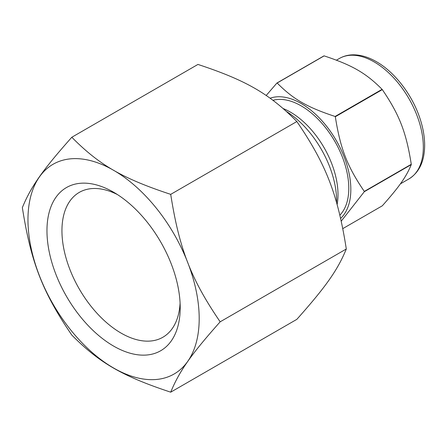 <?xml version="1.0" encoding="UTF-8"?>
<svg xmlns="http://www.w3.org/2000/svg" width="447" height="447" viewBox="0 0 447 447"><rect width="100%" height="100%" fill="white"/><g stroke="black" fill="none" stroke-linecap="round" stroke-linejoin="round"><path stroke-width="0.67" d="M382.302 89.612C399.383 114.667 406.222 132.301 411.279 164.295L364.299 191.417C347.218 166.368 340.379 148.734 335.323 116.74L382.302 89.612A82.265 47.499 -120 0 0 382.084 89.339L335.105 116.466C306.955 107.157 293.271 99.256 277.151 83.008L324.131 55.881C352.275 65.189 365.959 73.09 382.084 89.339M324.131 55.881A82.265 47.499 -120 0 0 323.913 55.903L276.933 83.025L266.177 95.507M341.262 221.109L364.299 191.713L411.279 164.591C406.222 176.861 399.383 186.595 382.302 205.81L342.832 228.601M336.58 202.664A74.029 42.739 -120 0 0 286.762 111.677M340.648 218.382A70.19 40.526 -120 0 0 335.842 139.788A70.19 40.526 -120 0 0 270.077 98.211M364.299 191.713A82.265 47.499 -120 0 0 364.299 191.417M411.279 164.591A82.265 47.499 -120 0 0 411.279 164.295M339.888 215.158A67.296 38.855 -120 0 0 334.607 140.984A67.296 38.855 -120 0 0 272.944 100.301M71.805 137.257C42.588 170.111 30.955 186.662 22.35 207.609C30.955 262.3 42.588 292.282 71.805 335.071C99.318 362.858 122.584 376.29 170.709 392.175C179.314 371.222 190.947 354.672 220.164 321.818C190.947 279.029 179.314 249.046 170.709 194.361C122.584 178.476 99.318 165.044 71.805 137.257L197.948 64.429C246.073 80.315 269.34 93.747 296.853 121.534C326.07 164.317 337.703 194.3 346.308 248.99C337.703 269.943 326.07 286.493 296.853 319.342L170.709 392.175M170.709 194.361L296.853 121.534M220.164 321.818L346.308 248.99M27.965 219.717A121.081 69.905 -120 0 0 156.389 379.475A121.081 69.905 -120 0 0 156.389 208.246A121.081 69.905 -120 0 0 27.965 219.717M46.963 230.68A94.216 54.394 -120 0 0 113.583 346.073A94.216 54.394 -120 0 0 180.202 307.609A94.216 54.394 -120 0 0 113.583 192.216A94.216 54.394 -120 0 0 46.963 230.68M117.444 194.574A83.623 48.282 -120 0 0 79.264 192.4A83.623 48.282 -120 0 0 61.943 230.68A83.623 48.282 -120 0 0 98.446 314.833A83.623 48.282 -120 0 0 162.887 337.239A83.623 48.282 -120 0 0 180.091 303.088M408.932 178.923A69.542 40.152 -120 0 0 419.593 123.199A69.542 40.152 -120 0 0 374.161 61.921A69.542 40.152 -120 0 0 339.396 58.473C343.687 56.02 348.464 54.808 353.728 54.825C361.075 54.92 368.635 57.205 376.408 61.697C394.5 71.956 411.653 94.133 419.509 117.114C422.94 127.032 424.656 136.503 424.65 145.521C424.499 161.289 419.264 172.425 408.932 178.923L400.367 183.868M337.116 204.547A67.296 38.855 -120 0 0 290.41 112.108A67.296 38.855 -120 0 0 283.32 108.621M339.396 58.473L336.451 60.172"/></g></svg>
